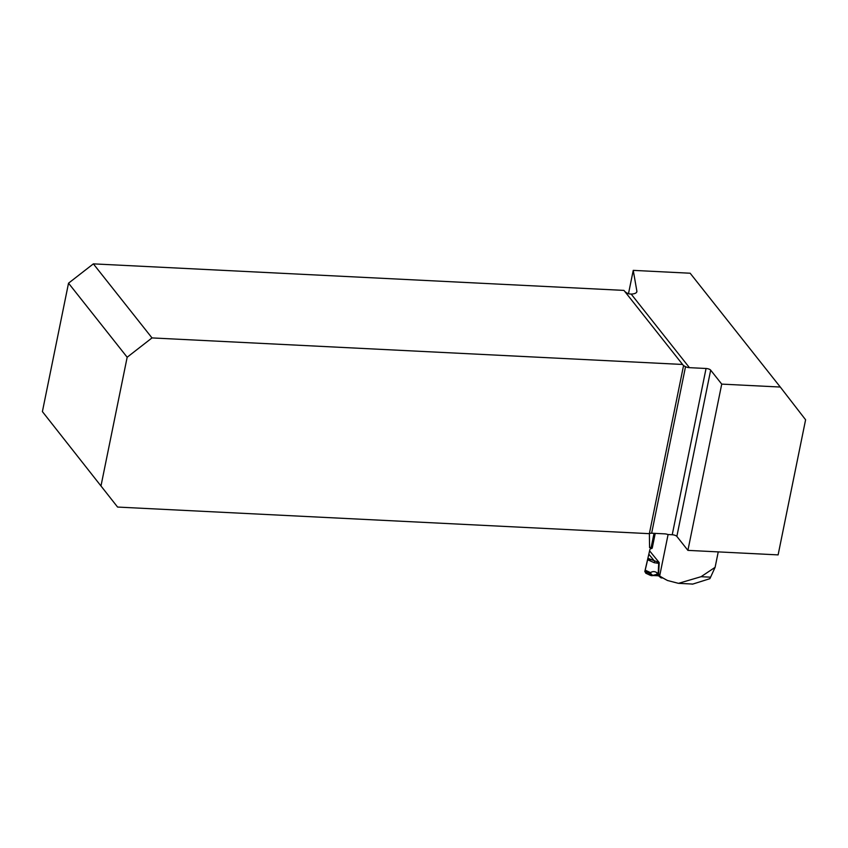 <?xml version="1.0" encoding="UTF-8"?>
<svg xmlns="http://www.w3.org/2000/svg" width="848" height="848" viewBox="0 0 848 848"><rect width="100%" height="100%" fill="white"/><g stroke="black" fill="none" stroke-linecap="round" stroke-linejoin="round"><path stroke-width="1.27" d="M659.829 576.078A79.723 28.525 11.5 0 0 667.535 580.509L678.485 583.35L701.063 576.704L715.108 567.323L718.245 551.889M687.908 550.373L721.733 384.112L780.287 387.038L805.6 419.771L778.114 554.889L687.908 550.373L676.852 536.413A3.71 1.325 11.5 0 0 672.231 534.749L706.055 368.488L689.435 367.661A11.861 10.197 -38.4 0 1 685.523 366.696L651.646 533.212L664.673 533.858A11.861 10.197 -38.4 0 1 667.917 534.537L672.231 534.749M117.586 507.062L42.4 411.609L117.586 507.062L649.356 533.668A3.71 1.325 -168.5 0 1 651.646 533.212M721.733 384.112L710.677 370.152L676.852 536.413M780.287 387.038L690.155 273.226L633.244 270.374L636.869 291.097A11.861 4.251 -168.5 0 1 636.869 291.691A11.861 4.251 -168.5 0 1 631.188 294.097L629.046 293.853A11.861 10.197 -38.4 0 1 624.414 290.991M706.055 368.488A3.71 1.325 -168.5 0 1 710.677 370.152M101.039 485.671L127.168 357.241L152.004 337.917L93.365 263.866L623.937 290.398L682.587 364.46A11.861 10.197 141.6 0 0 682.81 364.767A11.861 10.197 141.6 0 0 683.552 365.583L685.523 366.696M127.168 357.241L68.529 283.179L42.4 411.609M152.004 337.917L682.587 364.46M649.356 533.668L683.552 365.583M93.365 263.866L68.529 283.179M628.495 293.684L633.244 270.374M701.063 576.704L710.592 577.181A29.669 10.823 -87.1 0 1 709.84 578.696L692.625 584.134L690.611 583.943M649.398 533.625L649.557 547.575L651.147 547.479L654.031 533.328M652.345 547.554L649.557 547.575M651.052 559.722L647.639 559.733L644.83 571.732L646.43 573.312L644.872 571.287L649.812 549.949A2.226 1.039 89.8 0 1 650.745 548.624L651.593 548.582A1.855 0.869 -90.2 0 0 652.366 547.479L651.147 547.479M710.592 577.181L715.108 567.323M647.936 558.313L659.214 562.595L658.62 574.128A2.968 2.396 -46.7 0 0 659.193 576.269L656.013 574.52L651.677 575.707L653.108 575.538L651.063 574.976L649.579 573.502L650.501 572.623C652.674 571.213 654.847 571.276 657.03 572.792L659.808 575.251L668.086 534.547M652.366 547.479L655.228 533.392M645.137 570.1L650.501 572.623A2.968 2.237 -124.4 0 0 653.426 575.315M651.126 575.527L649.579 573.502L644.872 571.287M649.006 554.422L654.698 561.365A2.968 2.3 114.4 0 0 654.232 562.712L647.639 559.733M662.892 577.954L661.875 577.954A2.968 2.396 133.3 0 1 660.391 577.403A2.968 2.396 133.3 0 1 660.274 577.276L660.115 577.064A2.968 2.396 133.3 0 1 659.808 575.251M649.621 550.882L659.214 562.595L658.705 563.348L654.232 562.712M658.61 562.924A2.968 2.152 49.2 0 0 658.705 563.348L658.186 573.63A2.968 2.184 -53.9 0 0 658.811 575.962A2.968 2.184 -53.9 0 0 659.044 576.099M657.656 575.114A2.968 2.184 -53.9 0 1 657.03 572.792M651.063 574.976L651.677 575.707M689.435 367.661L631.188 294.097M636.636 292.253L636.869 291.097M653.108 575.538L658.218 575.527M679.163 583.371L692.774 584.06M650.458 575.4L658.589 575.792M650.405 575.368L645.699 573.163M659.214 576.28L660.391 577.403"/></g></svg>
